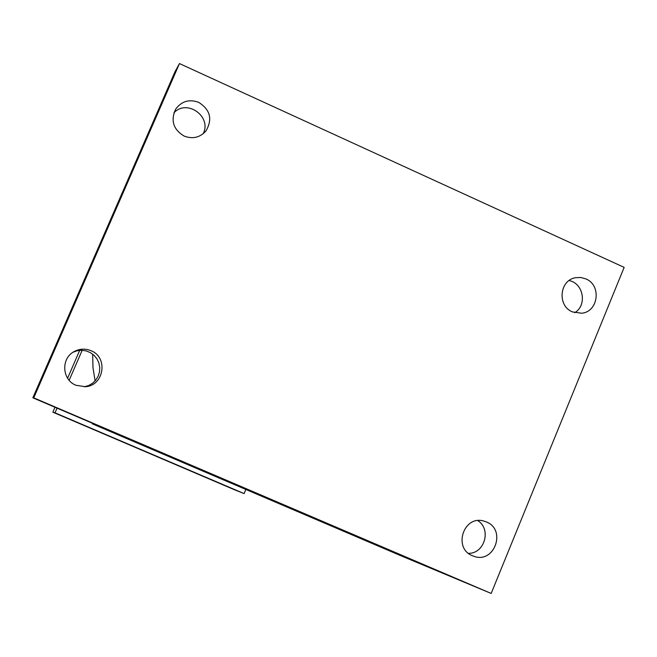 <?xml version="1.0" encoding="UTF-8"?>
<svg xmlns="http://www.w3.org/2000/svg" width="657" height="657" viewBox="0 0 657 657"><rect width="100%" height="100%" fill="white"/><g stroke="black" fill="none" stroke-linecap="round" stroke-linejoin="round"><path stroke-width="0.99" d="M245.849 489.465L244.108 493.588L234.91 489.941L52.839 412.177L54.974 407.258M67.589 378.235L79.711 350.345M92.678 354.148L92.974 367.6L95.101 380.896M244.108 493.588L55.016 412.818L57.052 408.145M69.149 380.304L82.182 350.288M55.016 412.818L52.839 412.177M158.559 457.157L137.28 448.082L158.559 457.157M491.173 593.435L33.737 397.846L179.46 63.565L624.15 267.374L491.173 593.435L400.105 555.411L92.374 423.855L92.596 423.338M179.46 63.565L175.099 71.523L32.85 397.797L33.737 397.846M92.374 423.855L96.981 425.219L32.85 397.797M272.507 500.535L236.43 485.153L272.507 500.535M203.136 133.79C212.154 116.7 186.958 98.583 173.908 112.856M84.301 386.801L88.646 385.536L92.555 383.253L95.782 380.091L98.148 376.239L99.494 371.928L99.749 367.427L98.895 362.993L96.981 358.903L94.132 355.404L90.51 352.694L86.338 350.953L81.854 350.28L77.345 350.707L73.075 352.226M574.661 312.732C587.383 305.39 583.539 283.208 569.093 280.555M468.498 553.35C484.694 553.605 491.6 529.23 477.82 520.615M90.97 350.698C108.462 357.285 104.077 385.692 85.377 386.718L75.957 385.281C62.004 379.968 60.764 358.541 73.995 351.659C79.505 348.678 85.164 348.358 90.97 350.698M486.369 521.937C506.793 529.772 494.286 564.117 473.812 556.265L472.514 555.765C452.698 548.275 463.628 514.858 483.823 521.067L486.369 521.937M585.904 278.913C601.689 285.195 598.461 311.722 581.708 313.241L572.403 311.894C557.046 305.834 559.436 280.161 575.557 277.714L580.813 277.492L585.904 278.913M198.743 102.377C210.273 109.744 212.696 119.245 206.011 130.891C199.991 137.584 192.698 139.309 184.124 136.065C173.276 129.462 170.459 120.486 175.665 109.152C181.578 101.162 189.265 98.903 198.743 102.377"/></g></svg>
